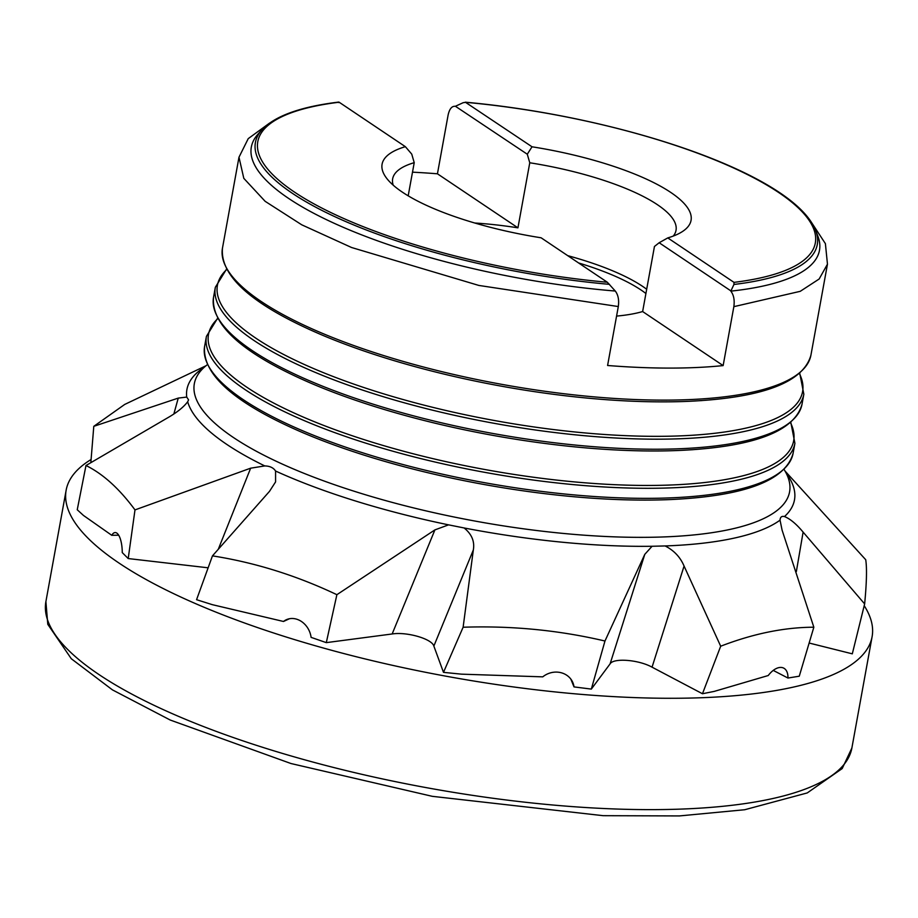 <?xml version="1.0" encoding="UTF-8"?>
<svg xmlns="http://www.w3.org/2000/svg" width="918" height="918" viewBox="0 0 918 918"><rect width="100%" height="100%" fill="white"/><g stroke="black" fill="none" stroke-linecap="round" stroke-linejoin="round"><path stroke-width="1.38" d="M208.134 567.806L128.21 558.557L134.992 509.903C119.351 488.697 103.023 473.895 85.982 465.518L167.937 417.644C177.036 412.411 183.623 407.122 187.674 401.763L188.569 399.858L186.721 397.081L178.253 398.102L93.785 426.331L124.71 404.436L206.022 365.731M702.465 693.744L714.238 691.392L768.24 675.522A19.508 10.89 -62.9 0 1 783.708 668.12A19.508 10.89 -62.9 0 1 787.954 678.035L799.268 676.199L813.841 627.212C784.328 627.315 753.276 633.649 720.687 646.215L702.465 693.744L652.055 667.168C638.423 659.594 613.419 657.827 610.103 663.852L591.33 689.097L604.973 641.016C558.936 630.196 511.647 625.606 463.12 627.235L443.486 672.355L433.858 646.077C431.908 638.756 406.628 631.63 392.158 633.971L326.303 642.634L336.883 594.692C296.319 575.448 254.848 562.516 212.46 555.872L269.49 491.359L275.584 481.904L275.572 471.026C273.461 467.744 269.869 466.046 264.797 465.931L250.648 468.18L134.992 509.903M463.12 627.235L473.332 549.974C474.813 541.448 471.737 534.115 464.118 527.965L448.569 524.855L434.902 529.893L336.883 594.692M720.687 646.215L684.071 566.062C680.307 557.146 673.984 550.433 665.114 545.946L652.067 546.267L644.78 554.357L604.973 641.016M784.959 470.945L865.731 559.739C867.017 568.162 866.661 582.896 864.641 603.929L803.112 532.107C796.399 524.04 790.191 518.854 784.488 516.559C781.7 515.882 780.22 517.086 780.048 520.162L782.09 530.145L813.841 627.212M780.151 519.313L780.048 520.162A308.758 86.728 -169.7 0 1 665.114 545.946M118.663 535.205L111.755 535.297A19.508 6.816 89.3 0 1 115.175 532.566A19.508 6.816 89.3 0 1 122.255 552.59L128.21 558.557M289.422 618.743L283.501 621.475A19.508 16.191 65.3 0 1 286.301 619.742A19.508 16.191 65.3 0 1 311.099 637.367L326.303 642.634M443.486 672.355L461.433 674.156L542.767 676.853A19.508 17.798 -22.3 0 1 572.912 682.728A19.508 17.798 -22.3 0 1 574.014 686.905L570.812 679.068M773.243 670.404L787.954 678.035M212.46 555.872L196.567 599.695L212.31 604.664L283.501 621.475M85.982 465.518L77.238 509.754L83.435 515.423L111.755 535.297M90.836 462.683L93.785 426.331M591.33 689.097L574.014 686.905M864.641 603.929L852.306 653.834L809.137 643.036M616.575 316.09A144 40.449 10.3 0 0 642.634 311.546L723.143 365.594A299.061 84.008 10.3 0 1 607.59 365.49L618.307 306.555C619.202 300.025 618.193 294.85 615.278 291.04L607.337 282.251A283.329 79.591 -169.7 0 1 294.483 192.091A283.329 79.591 -169.7 0 1 339.144 102.219L338.742 102.587M615.278 291.04A288.722 81.105 -169.7 0 1 257.958 134.223L261.963 129.771A285.532 80.21 -169.7 0 0 609.518 284.351M607.337 282.251L541.115 237.796A157.001 44.098 -169.7 0 1 386.547 178.149A157.001 44.098 -169.7 0 1 405.366 146.673L339.144 102.219M405.366 146.673L411.746 154.121L414.225 162.67A144 40.449 10.3 0 0 392.652 178.826A144 40.449 10.3 0 0 393.202 185.161M673.284 236.052A144 40.449 10.3 0 0 676.027 230.315A144 40.449 10.3 0 0 529.766 162.773L527.288 154.224L455.535 106.339C452.023 105.822 449.556 108.668 448.145 114.865L437.438 173.8A299.061 84.008 10.3 0 0 412.492 172.171M723.143 365.594L733.849 306.658C734.756 300.117 733.746 294.942 730.82 291.132A288.722 81.105 -169.7 0 0 817.8 235.972L815.62 230.384A285.532 80.21 -169.7 0 1 733.952 284.454L730.82 291.132M784.087 469.488A302.492 84.972 -169.7 0 1 787.919 477.085A302.492 84.972 -169.7 0 1 476.763 521.378A302.492 84.972 -169.7 0 1 201.088 370.447A302.492 84.972 -169.7 0 1 207.353 364.687M455.661 106.144L463.177 102.69L465.805 102.334A283.329 79.591 -169.7 0 1 778.659 192.505A283.329 79.591 -169.7 0 1 733.998 282.365L733.952 284.454M815.62 230.384C793.209 173.823 620.12 116.23 465.3 102.185L532.027 146.788A157.001 44.098 -169.7 0 1 681.971 231.841A157.001 44.098 -169.7 0 1 667.776 237.911L733.998 282.365M578.558 262.938A143.024 40.174 -169.7 0 1 645.916 293.508M567.703 255.652A144 40.449 -169.7 0 1 646.685 289.262M408.189 195.832L414.225 162.67M529.766 162.773L517.936 227.836A144 40.449 10.3 0 0 474.744 223.005M642.634 311.546L654.454 246.472L659.158 242.742L667.776 237.911M532.027 146.788L527.288 154.224M437.438 173.8L517.936 227.836M730.785 290.822L659.158 242.742M864.205 605.685A409.577 115.06 -169.7 0 1 872.1 636.69A409.577 115.06 -169.7 0 1 448.546 676.658A409.577 115.06 -169.7 0 1 66.142 490.223A409.577 115.06 -169.7 0 1 91.089 459.505M178.253 398.102L173.858 413.961M250.648 468.18L218.277 549.297M434.902 529.893L392.158 633.971M473.332 549.974L433.858 646.077M644.78 554.357L610.103 663.852M684.071 566.062L652.055 667.168M803.112 532.107L796.354 571.581M186.721 397.081A308.758 86.728 -169.7 0 1 204.244 367.269M264.797 465.931A308.758 86.728 -169.7 0 1 187.674 401.763M448.569 524.855A308.758 86.728 -169.7 0 1 275.572 471.026M652.067 546.267A308.758 86.728 -169.7 0 1 464.118 527.965M786.095 473.011A308.758 86.728 -169.7 0 1 784.488 516.559M618.307 306.555L478.817 285.429L351.56 247.504L301.758 224.818L265.141 201.317L243.809 178.356L238.99 157.242M269.479 123.161L248.239 138.629L238.978 157.23L222.454 248.216A299.061 84.008 10.3 0 0 501.676 384.332A299.061 84.008 10.3 0 0 810.927 355.151C803.33 382.381 762.778 397.758 689.257 401.292A297.375 83.538 -169.7 0 1 662.096 401.866A297.375 83.538 -169.7 0 1 320.118 334.209L308.574 329.103M810.927 355.151L827.462 264.177L819.143 279.015L800.232 291.327L733.849 306.658M802.011 404.264L803.835 394.212A299.061 84.008 -169.7 0 1 656.244 439.183A299.061 84.008 -169.7 0 1 355.495 387.694A299.061 84.008 -169.7 0 1 215.351 287.265L213.527 297.317A299.061 84.008 10.3 0 0 492.748 433.445A299.061 84.008 10.3 0 0 802.011 404.264C794.403 431.483 753.85 446.871 680.33 450.405A297.375 83.538 -169.7 0 1 653.168 450.979A297.375 83.538 -169.7 0 1 311.191 383.322L299.647 378.216M204.599 346.43A299.061 84.008 10.3 0 0 483.82 482.558A299.061 84.008 10.3 0 0 793.083 453.377C785.487 480.596 744.923 495.984 671.402 499.518A297.375 83.538 -169.7 0 1 302.263 432.435C234.687 403.254 202.132 374.59 204.599 346.43L206.424 336.378L217.612 318.236M793.083 453.377L794.908 443.325A299.061 84.008 -169.7 0 1 647.316 488.296A299.061 84.008 -169.7 0 1 346.568 436.807A299.061 84.008 -169.7 0 1 206.424 336.378M217.818 318.626A297.375 83.538 10.3 0 0 322.872 425.103A297.375 83.538 10.3 0 0 646.915 485.45A297.375 83.538 10.3 0 0 790.49 422.693M226.746 269.513A297.375 83.538 10.3 0 0 331.8 375.99A297.375 83.538 10.3 0 0 655.831 436.337A297.375 83.538 10.3 0 0 799.417 373.592M872.1 636.69L851.87 748.044A409.577 115.06 -169.7 0 1 428.304 788.011A409.577 115.06 -169.7 0 1 45.9 601.577L66.142 490.223M338.765 102.07C300.484 106.74 274.884 115.966 261.963 129.771M827.462 264.177L825.397 243.637L810.915 221.548M692.929 449.682L680.33 450.405M701.845 400.581L689.257 401.292M794.908 443.325L790.823 422.406M213.527 297.317C211.06 325.477 243.614 354.141 311.191 383.322M803.835 394.212L799.75 373.293M215.351 287.265L226.528 269.123M222.454 248.216C219.987 276.364 252.542 305.028 320.118 334.209M851.87 748.044L842.196 768.561L807.243 792.934L744.716 809.733L679.366 815.93L603.115 815.677L432.321 796.331L291.006 763.535L170.232 720.033L112.444 689.877L71.306 658.745L47.782 624.32L45.9 601.577"/></g></svg>
